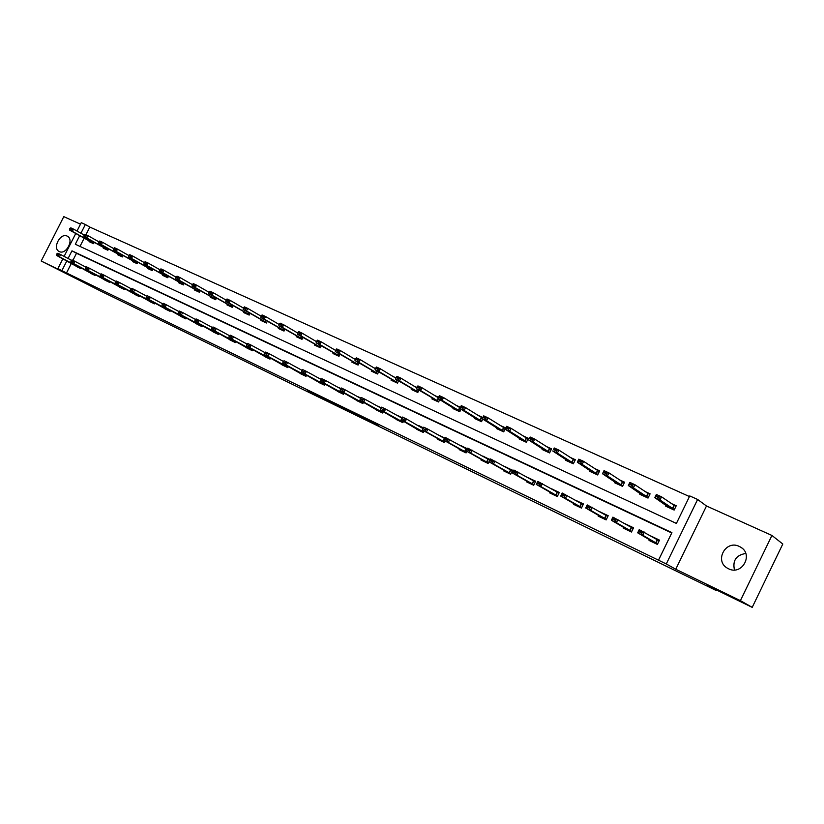 <?xml version="1.0" encoding="UTF-8"?>
<svg xmlns="http://www.w3.org/2000/svg" width="824" height="824" viewBox="0 0 824 824"><rect width="100%" height="100%" fill="white"/><g stroke="black" fill="none" stroke-linecap="round" stroke-linejoin="round"><path stroke-width="1.24" d="M364.074 418.644L378.618 425.73L363.178 417.603L350.035 411.228L364.074 418.644M67.156 236.097L67.444 236.251C74.325 239.588 65.992 255.234 59.287 251.557L59.06 251.444C52.159 248.137 60.399 232.523 67.156 236.097M739.293 546.436L740.549 547.095C753.878 554.418 741.94 575.863 728.488 568.756L727.52 568.241C714.048 561.051 725.697 539.483 739.293 546.436M771.923 535.456L782.8 544.015L752.209 607.36L740.405 600.644L771.923 535.456L706.477 505.988L697.629 499.468L666.276 563.956L658.51 560.186L671.91 532.634L71.966 250.836L68.073 258.489M734.472 569.961C732.392 560.598 736.162 555.098 745.761 553.46M80.505 224.169L63.798 216.64L41.2 261.023L73.305 276.617L57.886 268.634L62.902 258.777M752.209 607.36L707.414 585.576L716.231 590.52L100.878 291.171L41.2 261.023M307.228 390.823L326.386 400.34L307.228 390.823M706.477 505.988L675.752 569.24L740.405 600.644M675.752 569.24L666.276 563.956M71.42 263.278L66.497 272.96L658.51 560.186M66.497 272.96L57.886 268.634M345.905 409.806L362.127 417.716L346.039 409.538M343.484 408.663L314.16 393.8L343.505 408.622M716.231 590.52L716.489 589.984M103.515 247.622L103.258 248.137L107.872 250.249L108.531 248.941M132.736 261.012L132.479 261.538L137.258 263.732L137.948 262.362M163.049 274.907L162.781 275.443L167.746 277.719L168.467 276.277M194.516 289.317L194.237 289.873L199.387 292.242L200.16 290.718M227.187 304.293L226.909 304.859L232.255 307.321L233.068 305.704M261.156 319.856L260.868 320.443L266.43 322.998L267.295 321.288M296.496 336.048L296.197 336.656L301.986 339.313L302.902 337.479M333.277 352.899L332.968 353.527L339.004 356.298L339.982 354.341M334.802 349.942L335.749 350.375M371.614 370.46L371.284 371.109L377.577 373.993L378.628 371.882M373.478 367.597L375.528 368.524M411.578 388.774L411.248 389.443L417.809 392.451L418.942 390.174M413.833 386.013L417.068 387.486M453.303 407.88L452.953 408.58L459.813 411.722L461.038 409.24M455.96 405.233L460.451 407.293M496.893 427.841L496.532 428.573L503.701 431.858L505.637 427.913L499.983 425.328M542.47 448.719L542.099 449.482L549.598 452.922L551.586 448.874L546.054 446.351M590.2 470.566L589.799 471.359L597.658 474.964L599.676 470.834L594.289 468.372M640.207 493.452L639.795 494.297L648.024 498.077L650.095 493.834L644.862 491.454M689.461 496.553L89.826 227.074L85.933 234.737M84.151 238.229L79.99 246.407M666.122 505.308L665.699 506.183L674.135 510.056L676.226 505.761L671.086 503.413M614.91 481.875L614.498 482.699L622.542 486.387L624.592 482.195L619.277 479.774M566.057 459.514L565.676 460.297L573.35 463.809L575.348 459.73L569.889 457.238M519.429 438.162L519.058 438.904L526.382 442.272L528.349 438.275L522.756 435.721M474.851 417.747L474.5 418.468L481.515 421.682L482.792 419.086M477.724 415.172L482.874 417.521M432.219 398.219L431.879 398.909L438.584 401.978L439.759 399.609M434.66 395.52L438.533 397.281M391.379 379.514L391.06 380.173L397.477 383.129L398.569 380.935M393.439 376.702L396.066 377.907M352.25 361.592L351.93 362.23L358.09 365.053L359.099 363.024M353.939 358.677L355.422 359.357M314.706 344.391L314.397 345.009L320.309 347.718L321.257 345.822M278.656 327.87L278.358 328.467L284.033 331.073L284.919 329.301M244.007 311.997L243.719 312.574L249.178 315.087L250.012 313.419M210.697 296.733L210.408 297.299L215.661 299.709L216.455 298.133M178.633 282.045L178.355 282.591L183.412 284.908L184.164 283.425M147.754 267.893L147.486 268.428L152.358 270.663L153.068 269.252M117.997 254.256L117.729 254.781L122.426 256.933L123.106 255.595M89.301 241.102L89.044 241.607L93.565 243.688L94.214 242.411M79.65 235.715L75.324 244.244L676.391 523.425L689.76 495.924L697.629 499.468M77.003 231.039L81.257 222.676L85.356 224.509L80.917 233.233M89.826 227.074L85.356 224.509M64.118 256.377L75.736 233.532M66.868 260.868L61.913 270.602M671.735 532.994L76.498 253.287L72.903 260.363M76.498 253.287L71.966 250.836M81.329 267.79L80.886 268.655L76.385 266.502L76.632 266.039M95.532 274.567L95.079 275.453L90.506 273.259L90.743 272.785M109.994 281.458L109.54 282.364L104.875 280.129L105.122 279.655M124.723 288.482L124.259 289.399L119.511 287.133L119.758 286.649M139.73 295.631L139.246 296.578L134.415 294.261L134.662 293.766M155.005 302.923L154.521 303.881L149.597 301.522L149.844 301.028M170.578 310.339L170.084 311.328L165.068 308.928L165.315 308.423M186.451 317.899L185.946 318.909L180.827 316.468L181.084 315.952M202.622 325.614L202.107 326.644L196.895 324.151L197.152 323.626M219.112 333.463L218.576 334.523L213.262 331.979L213.529 331.454M235.922 341.476L235.376 342.557L229.958 339.962L230.226 339.437M253.071 349.644L252.515 350.756L246.984 348.109L247.252 347.574M270.56 357.966L269.984 359.109L264.349 356.411L264.617 355.875M288.4 366.464L287.813 367.638L282.066 364.888L282.333 364.332M301.8 370.203L302.315 370.151M306.61 375.126L306.003 376.341L300.132 373.529L300.41 372.973M320.258 378.988L321.432 379.246M325.192 383.974L324.574 385.22L318.579 382.357L318.857 381.79M339.107 387.95L340.951 388.537M344.164 392.997L343.526 394.284L337.407 391.359L337.696 390.782M358.358 397.096L360.902 398.033M363.538 402.215L362.879 403.544L356.627 400.557L356.916 399.97M378.01 406.438L381.285 407.736M383.325 411.629L382.645 412.999L376.259 409.95L376.558 409.353M398.074 415.976L402.122 417.644M403.533 421.239L402.833 422.661L396.313 419.54L396.612 418.932M418.592 425.72L423.423 427.79M424.185 431.045L423.454 432.528L416.8 429.335L417.099 428.727M439.542 435.68L445.197 438.152M445.3 441.077L444.538 442.612L437.729 439.347L438.038 438.728M460.966 445.866L467.466 448.74M466.868 451.325L466.085 452.912L459.133 449.585L459.442 448.956M482.874 456.269L490.074 459.504L488.117 463.459L481.01 460.049L481.319 459.411M505.277 466.909L512.621 470.236L510.653 474.233L503.382 470.751L503.701 470.102M528.184 477.786L535.693 481.216L533.705 485.264L526.258 481.7L526.587 481.031M551.627 488.92L559.311 492.453L557.302 496.542L549.68 492.896L550.01 492.216M575.626 500.302L583.474 503.948L581.445 508.089L573.638 504.36L573.978 503.67M600.191 511.962L608.205 515.721L606.155 519.913L598.173 516.092L598.523 515.391M625.354 523.899L633.543 527.782L631.472 532.026L623.294 528.112L623.644 527.391M651.362 536.259L659.499 540.132L657.408 544.427L649.024 540.42L649.384 539.679M625.354 523.879L633.471 527.937M600.212 511.92L608.133 515.875M575.667 500.23L583.392 504.103M551.678 488.817L559.228 492.598M528.246 477.673L535.621 481.36M505.339 466.765L512.549 470.38M482.946 456.115L490.002 459.648M461.049 445.691L467.393 448.884M439.635 435.505L445.125 438.286M418.685 425.534L423.361 427.924M398.177 415.77L402.05 417.778M378.113 406.222L381.203 407.859M358.461 396.869L360.819 398.157M339.22 387.713L340.889 388.629M320.382 378.752L321.391 379.298M359.192 416.254L342.65 407.705L359.192 416.254M333.813 403.832L340.456 407.118L333.813 403.832M672.611 504.473L676.082 506.06M675.865 506.502L661.528 496.831L659.983 500.003L654.812 497.644L667.522 506.533L674.331 509.654M655.986 496.398L654.812 497.644L656.357 494.482L661.528 496.831L658.829 497.047L656.244 495.863L655.986 496.398L658.572 497.572L658.829 497.047M674.362 509.582L659.983 500.003L658.572 497.572M656.244 495.863L656.357 494.482M659.427 540.286L652.948 537.207M650.692 541.214L650.692 540.441L637.673 532.809L639.218 529.636L659.169 540.801M641.639 532.325L639.074 531.099L638.816 531.635L641.381 532.86L644.358 532.077L642.802 535.26L657.665 543.891M641.381 532.86L642.802 535.26L637.673 532.809L638.816 531.635M639.218 529.636L639.074 531.099M646.459 492.536L649.951 494.122M649.745 494.565L634.913 484.718L633.388 487.849L628.341 485.542L641.649 494.668L648.22 497.686M629.443 484.285L628.341 485.542L629.866 482.421L634.913 484.718L632.224 484.914L629.701 483.76L629.443 484.285L631.967 485.439L632.224 484.914M648.251 497.614L633.388 487.849L631.967 485.439M629.701 483.76L629.866 482.421M620.936 480.876L624.448 482.483M624.242 482.905L608.946 472.894L607.432 475.984L602.519 473.738L616.383 483.08L622.728 485.995M603.549 472.471L602.519 473.738L604.023 470.648L608.946 472.894L606.268 473.079L603.807 471.956L603.549 472.471L606.011 473.594L606.268 473.079M622.769 485.923L607.432 475.984L606.011 473.594M603.807 471.956L604.023 470.648M625.014 528.936L625.004 528.184L611.387 520.263L612.912 517.132L633.223 528.442M615.219 519.748L612.706 518.553L612.459 519.068L614.962 520.263L617.928 519.511L616.393 522.653L631.73 531.49M614.962 520.263L616.393 522.653L611.387 520.263L612.459 519.068M612.912 517.132L612.706 518.553M599.954 516.947L599.728 516.092L585.74 508.017L587.255 504.927L607.885 516.38M589.438 507.471L586.997 506.307L586.74 506.822L589.191 507.986L592.137 507.254L590.623 510.344L606.413 519.388M589.191 507.986L590.623 510.344L585.74 508.017L586.74 506.822M587.255 504.927L586.997 506.307M595.999 469.495L599.542 471.112M599.336 471.534L583.608 461.358L582.115 464.406L577.315 462.213L591.714 471.771L597.843 474.583M578.283 460.935L577.315 462.213L578.809 459.164L583.608 461.358L580.941 461.522L578.53 460.431L578.283 460.935L580.683 462.037L580.941 461.522M597.884 474.5L582.115 464.406L580.683 462.037M578.53 460.431L578.809 459.164M575.471 505.236L575.152 504.339L560.711 496.069L562.205 493.02L583.155 504.597M564.286 495.492L561.896 494.359L561.649 494.863L564.038 495.997L566.974 495.286L565.48 498.345L581.692 507.574M564.038 495.997L565.48 498.345L560.711 496.069L561.649 494.863M562.205 493.02L561.896 494.359M571.66 458.381L575.214 460.008M575.018 460.41L558.868 450.089L557.395 453.107L552.708 450.965L567.612 460.719L573.535 463.438M553.615 449.677L554.181 447.957L558.868 450.089L556.21 450.244L553.862 449.173L553.615 449.677L555.963 450.749L556.21 450.244M573.576 463.356L557.395 453.107L555.963 450.749M553.862 449.173L554.181 447.957M551.555 493.803L551.132 492.855L536.28 484.409L537.753 481.391L558.991 493.082M539.73 483.801L537.403 482.689L537.155 483.194L539.483 484.306L542.408 483.606L540.925 486.623L557.549 496.027L551.658 493.257M539.483 484.306L540.925 486.623L536.28 484.409L537.155 483.194M537.753 481.391L537.403 482.689M547.867 447.514L551.441 449.152M551.246 449.554L534.714 439.089L533.252 442.066L528.678 439.975L544.067 449.925L549.783 452.541M529.523 438.687L530.131 437.008L534.714 439.089L532.067 439.233L529.77 438.193L529.523 438.687L531.82 439.728L532.067 439.233M549.824 452.458L533.252 442.066L531.82 439.728M529.77 438.193L530.131 437.008M528.184 482.617L527.813 481.731L512.415 473.017L513.877 470.041L535.394 481.844M515.752 472.379L513.486 471.297L513.239 471.792L515.515 472.883L518.43 472.204L516.957 475.191L533.962 484.749L528.266 482.081M515.515 472.883L516.957 475.191L512.415 473.017L513.239 471.792M513.877 470.041L513.486 471.297M524.62 436.905L528.215 438.543M528.019 438.945L511.117 428.346L509.675 431.292L505.205 429.242L521.046 439.367L526.567 441.901M505.998 427.955L506.647 426.307L511.117 428.346L508.48 428.48L506.235 427.46L505.998 427.955L508.233 428.974L508.48 428.48M526.608 441.808L509.675 431.292L508.233 428.974M506.235 427.46L506.647 426.307M505.349 471.699L504.885 470.772L489.106 461.893L490.558 458.947L512.322 470.854M492.34 461.234L490.115 460.173L489.878 460.657L492.093 461.718L494.997 461.069L493.545 464.015L510.911 473.728M492.093 461.718L493.545 464.015L489.106 461.893L489.878 460.657M490.558 458.947L490.115 460.173M501.898 426.533L505.514 428.181M505.318 428.562L488.066 417.85L486.634 420.755L482.267 418.757L498.541 429.047L503.876 431.488M483.008 417.459L483.698 415.863L488.066 417.85L485.439 417.974L483.245 416.975L483.008 417.459L485.202 418.458L485.439 417.974M503.917 431.405L486.634 420.755L485.202 418.458M483.245 416.975L483.698 415.863M483.019 461.018L482.328 459.967L466.333 451.027L467.774 448.122L489.775 460.111M469.464 450.337L467.29 449.296L467.053 449.791L469.216 450.821L472.111 450.182L470.679 453.097L488.375 462.954M469.216 450.821L470.679 453.097L466.333 451.027L467.053 449.791M467.774 448.122L467.29 449.296M479.681 416.388L482.751 417.789M482.576 418.118L465.539 407.592L464.118 410.465L459.854 408.508L476.54 418.952L481.69 421.311M460.544 407.211L461.265 405.645L465.539 407.592L462.923 407.705L460.781 406.726L460.544 407.211L462.686 408.189L462.923 407.705M481.731 421.229L464.118 410.465L462.686 408.189M460.781 406.726L461.265 405.645M461.183 450.563L460.41 449.492L444.084 440.397L445.506 437.534L467.177 449.317M447.102 439.686L444.981 438.677L444.744 439.161L446.866 440.171L449.739 439.542L448.318 442.426L466.333 452.417M446.866 440.171L448.318 442.426L444.084 440.397L444.744 439.161M445.506 437.534L444.981 438.677M457.959 406.469L460.328 407.55M460.194 407.829L443.518 397.559L442.117 400.402L437.935 398.497L455.013 409.085L459.988 411.361M440.912 397.662L438.821 396.715L438.584 397.189L440.675 398.136L443.518 397.559L439.347 395.664L438.821 396.715M460.029 411.269L442.117 400.402L440.675 398.136M437.935 398.497L438.584 397.189M436.699 396.766L438.409 397.549M438.306 397.745L421.991 387.764L420.601 390.566L416.511 388.701L438.759 401.628M419.385 387.857L417.346 386.919L419.148 388.32L421.991 387.764L417.902 385.9L417.346 386.919M438.801 401.535L420.601 390.566L419.148 388.32M416.511 388.701L417.109 387.383M415.904 387.27L416.944 387.743M416.892 387.867L400.928 378.164L399.547 380.946L395.561 379.122L417.984 392.1M398.332 378.257L396.334 377.341L398.105 378.721L400.928 378.164L396.931 376.352L396.334 377.341M418.036 392.008L399.547 380.946L398.105 378.721M395.561 379.122L396.107 377.804M395.932 378.216L380.327 368.792L378.958 371.531L375.054 369.749L397.652 382.779M377.742 368.864L375.785 367.968L377.516 369.317L380.327 368.792L376.413 367.01L375.785 367.968M397.704 382.686L378.958 371.531L377.516 369.317M375.054 369.749L375.559 368.431M375.435 368.771L360.17 359.614L358.821 362.323L354.989 360.572L377.752 373.653M357.595 359.676L355.68 358.801L357.369 360.129L360.17 359.614L356.339 357.863L355.68 358.801M377.794 373.56L358.821 362.323L357.369 360.129M354.989 360.572L355.463 359.254M355.36 359.522L340.436 350.622L339.097 353.311L335.358 351.601L358.265 364.713M337.881 350.684L336.007 349.829L337.655 351.127L340.436 350.622L336.697 348.923L336.007 349.829M358.306 364.62L339.097 353.311L337.655 351.127M335.358 351.601L335.78 350.272M335.718 350.488L321.123 341.826L319.794 344.483L316.128 342.815L339.169 355.958M318.579 341.878L316.746 341.043L318.352 342.321L321.123 341.826L317.456 340.158L316.746 341.043M339.22 355.865L319.794 344.483L318.352 342.321M316.128 342.815L316.519 341.486M316.478 341.63L302.212 333.215L300.894 335.842L297.309 334.204L320.474 347.388M299.678 333.257L297.876 332.443L299.452 333.699L302.212 333.215L298.618 331.578L297.876 332.443M320.515 347.285L300.894 335.842L299.452 333.699M297.309 334.204L297.66 332.875M297.639 332.968L283.693 324.78L282.385 327.386L278.873 325.779L302.151 338.983M281.159 324.821L279.408 324.017L280.943 325.253L283.693 324.78L280.17 323.183L279.408 324.017M302.202 338.891L282.385 327.386L280.943 325.253M278.873 325.779L279.182 324.45M279.182 324.491L265.544 316.519L264.257 319.094L260.806 317.518L284.198 330.743M263.031 316.55L261.301 315.767L262.815 316.983L265.544 316.519L262.094 314.953L261.301 315.767M284.239 330.651L264.257 319.094L262.815 316.983M260.806 317.518L261.095 316.189M401.854 418.139L401.618 418.613L403.647 419.571L401.854 418.139L402.442 417.057L406.5 418.983L425.019 429.757L423.176 428.295L423.732 427.182L427.883 429.149L444.929 438.687M425.246 429.283L427.883 429.149L426.472 431.992L444.785 442.117M439.82 440.346L438.976 439.243L422.321 430.015L426.472 431.992L425.019 429.757M422.939 428.768L422.321 430.015M403.884 419.107L406.5 418.983L405.109 421.795L423.701 432.034M418.922 430.355L401.051 419.859L405.109 421.795L403.647 419.571M401.618 418.613L401.051 419.859M380.997 408.21L382.758 409.621L380.997 408.21L381.625 407.159L385.591 409.044L384.211 411.825L403.07 422.166M382.985 409.157L385.591 409.044L401.885 418.087M398.466 420.57L380.245 409.93L384.211 411.825L382.758 409.621M380.77 408.673L380.245 409.93M360.603 398.497L362.313 399.877L360.603 398.497L361.252 397.467L365.135 399.321L363.775 402.071L382.882 412.515M362.539 399.424L365.135 399.321L381.048 408.117M378.443 410.991L359.892 400.217L363.775 402.071L362.313 399.877M360.376 398.95L359.892 400.217M340.642 388.99L342.31 390.349L340.642 388.99L341.321 387.991L345.122 389.803L343.773 392.523L363.116 403.07M342.537 389.896L345.122 389.803L360.675 398.373M358.842 401.618L339.972 390.71L343.773 392.523L342.31 390.349M340.415 389.443L339.972 390.71M321.103 379.689L322.74 381.018L321.103 379.689L321.824 378.721L325.542 380.492L324.192 383.181L343.762 393.81M322.967 380.575L325.542 380.492L340.745 388.846M339.653 392.43L320.474 381.409L324.192 383.181L322.74 381.018M320.876 380.132L320.474 381.409M301.975 370.573L303.582 371.892L301.975 370.573L302.727 369.636L306.363 371.367L305.034 374.034L324.811 384.757M303.798 371.449L306.363 371.367L321.226 379.514M320.845 383.438L301.399 372.293L305.034 374.034L303.582 371.892M301.759 371.027L301.399 372.293M283.25 361.664L284.816 362.951L283.25 361.664L284.022 360.747L287.586 362.447L286.268 365.073L306.24 375.878M285.032 362.508L287.586 362.447L302.13 370.388M302.429 374.632L282.704 363.374L286.268 365.073L284.816 362.951M283.034 362.097L282.704 363.374M264.916 352.929L266.44 354.196L264.916 352.929L265.709 352.044L269.201 353.702L267.893 356.308L288.039 367.174M266.657 353.764L269.201 353.702L283.425 361.448M284.383 366L264.401 354.639L267.893 356.308L266.44 354.196M264.7 353.362L264.401 354.639M246.953 344.37L248.446 345.617L246.953 344.37L247.767 343.505L251.186 345.132L249.899 347.718L270.21 358.656M248.663 345.184L251.186 345.132L265.112 352.703M266.688 357.534L246.479 346.08L249.899 347.718L248.446 345.617M246.737 344.803L246.479 346.08M261.095 316.179L247.767 308.423L246.489 310.978L243.111 309.433L266.595 322.678M245.264 308.444L243.574 307.682L245.047 308.876L247.767 308.423L244.388 306.889L243.574 307.682M266.646 322.575L246.489 310.978L245.047 308.876M243.111 309.433L243.358 308.104M229.35 335.986L230.813 337.212L229.35 335.986L230.184 335.152L233.542 336.748L232.255 339.292L252.741 350.303M231.019 336.789L233.542 336.748L247.169 344.133M249.342 349.242L228.907 337.696L232.255 339.292L230.813 337.212M229.134 336.419L228.907 337.696M243.389 308.052L230.349 300.492L229.072 303.016L225.766 301.502L249.342 314.768M227.857 300.513L226.198 299.751L227.64 300.925L230.349 300.492L227.033 298.988L226.198 299.751M249.384 314.665L229.072 303.016L227.64 300.925M225.766 301.502L225.982 300.173M212.098 327.777L213.529 328.982L212.098 327.777L212.963 326.953L216.249 328.519L214.971 331.042L235.602 342.104M213.735 328.56L216.249 328.519L229.597 335.739M232.337 341.105L211.696 329.476L214.971 331.042L213.529 328.982M211.881 328.199L211.696 329.476M226.034 300.08L213.262 292.716L212.005 295.208L208.771 293.725L232.419 307.002M210.79 292.726L209.162 291.984L210.573 293.138L213.262 292.716L210.017 291.243L209.162 291.984M232.471 306.909L212.005 295.208L210.573 293.138M208.771 293.725L208.956 292.396M195.185 319.722L196.586 320.907L195.185 319.722L196.071 318.929L199.295 320.464L198.038 322.957L218.803 334.081M196.802 320.495L199.295 320.464L212.365 327.519M215.661 333.123L194.814 321.422L198.038 322.957L196.586 320.907M194.979 320.145L194.814 321.422M209.018 292.273L196.524 285.094L195.278 287.566L192.095 286.103L215.826 299.39M194.052 285.094L192.466 284.373L193.846 285.506L196.524 285.094L193.341 283.641L192.466 284.373M215.867 299.297L195.278 287.566L193.846 285.506M192.095 286.103L192.25 284.785M178.612 311.832L179.982 312.996L178.612 311.832L179.519 311.06L182.671 312.553L181.424 315.036L202.323 326.201M180.188 312.584L182.671 312.553L195.484 319.454M199.305 325.305L178.272 313.522L181.424 315.036L179.982 312.996M178.406 312.244L178.272 313.522M192.332 284.62L180.106 277.616L178.87 280.057L175.749 278.636L199.542 291.933M177.644 277.616L176.089 276.905L177.438 278.018L180.106 277.616L176.985 276.195L176.089 276.905M199.593 291.83L178.87 280.057L177.438 278.018M175.749 278.636L175.883 277.307M162.359 304.087L163.698 305.241L162.359 304.087L163.276 303.335L166.376 304.808L165.14 307.259L186.162 318.476M163.904 304.829L166.376 304.808L178.932 311.554M183.258 317.621L162.04 305.776L165.14 307.259L163.698 305.241M162.153 304.499L162.04 305.776M175.976 277.122L164.007 270.282L162.781 272.703L159.722 271.302L183.567 284.599M161.555 270.272L160.021 269.582L161.35 270.684L164.007 270.282L160.938 268.892L160.021 269.582M183.618 284.507L162.781 272.703L161.35 270.684M159.722 271.302L159.825 269.984M146.415 296.496L147.733 297.629L146.415 296.496L147.352 295.764L150.39 297.207L149.165 299.637L170.3 310.895M147.939 297.217L150.39 297.207L162.699 303.809M167.509 310.092L146.126 298.185L149.165 299.637L147.733 297.629M146.208 296.897L146.126 298.185M159.928 269.767L148.207 263.093L146.991 265.493L143.994 264.113L167.89 277.42M145.776 263.083L144.272 262.392L145.57 263.474L148.207 263.093L145.199 261.723L144.272 262.392M167.942 277.317L146.991 265.493L145.57 263.474M143.994 264.113L144.066 262.794M130.779 289.049L132.067 290.161L130.779 289.049L131.737 288.338L134.714 289.749L133.498 292.159L154.737 303.448M132.262 289.76L134.714 289.749L146.775 296.218M152.059 302.696L130.522 290.738L133.498 292.159L132.067 290.161M130.573 289.451L130.522 290.738M144.19 262.547L132.705 256.037L131.51 258.406L128.565 257.057L152.512 270.365M130.285 256.017L128.812 255.347L130.089 256.408L132.705 256.037L129.759 254.688L128.812 255.347M152.564 270.262L131.51 258.406L130.089 256.408M128.565 257.057L128.616 255.739M115.432 281.746L116.699 282.838L115.432 281.746L116.411 281.046L119.336 282.436L118.131 284.816L139.462 296.146M116.895 282.436L119.336 282.436L131.16 288.761M136.887 295.445L115.206 283.425L118.131 284.816L116.699 282.838M115.236 282.138L115.206 283.425M128.75 255.471L117.502 249.106L116.308 251.464L113.413 250.136L137.412 263.433M115.092 249.085L113.64 248.426L114.886 249.476L117.502 249.106L114.608 247.787L113.64 248.426M137.453 263.34L116.308 251.464L114.886 249.476M113.413 250.136L113.444 248.817M100.374 274.577L101.61 275.649L100.374 274.577L101.362 273.898L104.236 275.257L103.041 277.616L124.475 288.977M101.816 275.257L104.236 275.257L115.834 281.458M121.993 288.318L100.168 276.246L103.041 277.616L101.61 275.649M100.178 274.969L100.168 276.246M113.588 248.529L102.578 242.308L101.393 244.646L98.55 243.348L122.58 256.635M100.178 242.287L98.756 241.638L99.972 242.668L102.578 242.308L99.735 241.02L98.756 241.638M122.632 256.532L101.393 244.646L99.972 242.668M98.55 243.348L98.561 242.029M85.603 267.543L86.808 268.593L85.603 267.543L86.602 266.873L89.425 268.222L88.24 270.55L109.746 281.942M87.004 268.212L89.425 268.222L100.806 274.279M107.367 281.324L85.418 269.211L88.24 270.55L86.808 268.593M85.397 267.924L85.418 269.211M98.715 241.71L87.921 235.643L86.747 237.951L83.966 236.673L108.016 249.96M85.531 235.602L84.141 234.974L85.335 235.994L87.921 235.643L85.13 234.366L84.141 234.974M108.068 249.857L86.747 237.951L85.335 235.994M83.966 236.673L83.945 235.355M71.091 260.631L72.285 261.672L71.091 260.631L72.11 259.982L74.881 261.301L73.707 263.618L95.296 275.031M72.481 261.29L74.881 261.301L86.046 267.244M93.009 274.454L70.936 262.29L73.707 263.618L72.285 261.672M70.895 261.012L70.936 262.29M84.11 235.025L73.532 229.093L72.368 231.379L69.638 230.123L93.72 243.399M71.152 229.051L69.793 228.423L70.967 229.433L73.532 229.093L70.802 227.846L69.793 228.423M93.771 243.296L72.368 231.379L70.967 229.433M69.638 230.123L69.597 228.804M56.856 253.844L58.02 254.874L56.856 253.844L57.886 253.226L60.595 254.513L59.431 256.8L81.092 268.243M58.205 254.492L60.595 254.513L71.554 260.332M78.908 267.707L56.722 255.512L59.431 256.8L58.02 254.874M56.66 254.225L56.722 255.512M673.95 505.39L672.446 508.48M674.197 505.545L672.693 508.635M655.976 542.985L657.48 539.895M655.719 542.851L657.222 539.751M650.888 540.699L657.645 543.933M647.849 493.473L646.366 496.522M648.107 493.627L646.613 496.676M622.378 481.844L620.905 484.852M622.635 481.999L621.162 485.006M630.072 530.605L631.565 527.556M629.814 530.471L631.308 527.411M625.189 528.411L631.709 531.531M604.785 518.523L606.258 515.505M604.528 518.378L606 515.361M600.099 516.421L606.402 519.429M597.503 470.483L596.04 473.46M597.761 470.638L596.308 473.615M580.096 506.719L581.559 503.742M579.828 506.575L581.291 503.588M575.595 504.7L581.672 507.615M573.205 459.38L571.753 462.326M573.463 459.534L572.021 462.48M555.984 495.193L557.426 492.247M555.706 495.049L557.158 492.103M549.454 448.534L548.032 451.449M549.732 448.699L548.3 451.603M532.417 483.935L533.849 481.02M532.139 483.781L533.571 480.866M526.258 437.946L524.837 440.819M526.526 438.1L525.115 440.974M509.387 472.924L510.808 470.051M509.108 472.77L510.53 469.896M505.4 471.153L510.88 473.769M503.577 427.584L502.177 430.427M503.845 427.749L502.444 430.581M486.881 462.161L488.282 459.318M486.603 462.017L488.004 459.164M483.049 460.462L488.344 462.995M481.391 417.449L480.011 420.261M481.669 417.613L480.289 420.425M464.87 451.645L466.26 448.833M464.592 451.49L465.972 448.678M461.193 450.017L466.312 452.458M459.699 407.55L458.329 410.321M459.988 407.715L458.608 410.486M438.111 398.6L437.122 400.598M438.389 398.775L437.41 400.763M417.315 389.186L416.367 391.091M417.593 389.361L416.656 391.256M396.962 379.967L396.056 381.78M397.24 380.132L396.344 381.945M377.031 370.934L376.177 372.664M377.32 371.109L376.465 372.829M357.523 362.086L356.699 363.734M357.822 362.261L356.998 363.899M338.417 353.414L337.634 354.989M338.716 353.589L337.933 355.165M319.712 344.916L318.95 346.43M320 345.091L319.248 346.595M301.378 336.583L300.647 338.036M301.677 336.758L300.945 338.211M283.404 328.426L282.714 329.816M283.714 328.601L283.013 329.981M443.343 441.355L444.723 438.574M443.054 441.201L444.435 438.419M439.82 439.8L444.764 442.158M422.29 431.292L422.794 430.272M422.001 431.137L422.506 430.118M418.901 429.798L423.68 432.075M401.679 421.445L402.163 420.477M401.391 421.28L401.865 420.312M398.435 420.013L403.049 422.218M381.512 411.804L381.965 410.877M381.213 411.639L381.677 410.723M378.391 410.434L382.861 412.567M361.767 402.359L362.21 401.484M361.468 402.205L361.911 401.319M358.78 401.051L363.085 403.111M342.434 393.12L342.856 392.286M342.135 392.966L342.557 392.121M339.57 391.874L343.732 393.862M323.502 384.077L323.904 383.273M323.204 383.912L323.605 383.108M320.752 382.872L324.78 384.798M304.952 375.208L305.344 374.436M304.653 375.044L305.034 374.271M302.315 374.065L306.209 375.929M286.783 366.515L287.154 365.784M286.474 366.361L286.845 365.619M284.259 365.423L288.019 367.226M268.974 358.007L269.324 357.297M268.665 357.843L269.026 357.132M266.554 356.967L270.19 358.708M265.802 320.412L265.132 321.751M266.101 320.588L265.431 321.927M251.516 349.664L251.856 348.985M251.207 349.5L251.547 348.82M249.198 348.665L252.71 350.354M248.539 312.564L247.89 313.851M248.838 312.739L248.199 314.016M234.397 341.486L234.727 340.827M234.088 341.321L234.418 340.662M232.183 340.528L235.582 342.156M231.606 304.859L230.988 306.106M231.915 305.034L231.297 306.271M217.618 333.463L217.938 332.834M217.309 333.298L217.629 332.669M215.497 332.556L218.782 334.132M215.002 297.309L214.405 298.504M215.311 297.485L214.714 298.669M201.159 325.593L201.458 324.986M200.85 325.428L201.149 324.821M199.12 324.728L202.302 326.252M198.718 289.894L198.141 291.047M199.027 290.069L198.45 291.212M185.009 317.879L185.307 317.292M184.7 317.714L184.998 317.127M183.062 317.055L186.142 318.517M182.743 282.622L182.186 283.724M183.052 282.797L182.495 283.899M169.167 310.298L169.456 309.742M168.858 310.133L169.136 309.577M167.313 309.525L170.28 310.936M167.066 275.474L166.52 276.545M167.375 275.649L166.839 276.72M153.625 302.872L153.892 302.326M153.305 302.707L153.583 302.161M151.843 302.13L154.716 303.5M151.678 268.469L151.153 269.5M151.987 268.645L151.462 269.675M138.36 295.579L138.628 295.054M138.051 295.414L138.319 294.889M136.671 294.868L139.441 296.197M136.578 261.589L136.063 262.588M136.887 261.764L136.382 262.753M123.384 288.421L123.641 287.906M123.064 288.256L123.332 287.741M121.767 287.751L124.445 289.028M121.746 254.822L121.252 255.8M122.055 254.997L121.561 255.965M107.141 280.757L109.726 281.993M107.182 248.189L106.708 249.126M107.491 248.364L107.017 249.301M92.772 273.887L95.265 275.082M92.875 241.669L92.422 242.575M93.194 241.844L92.731 242.75M78.651 267.141L81.071 268.294M740.549 547.095L741.868 548.022"/></g></svg>
